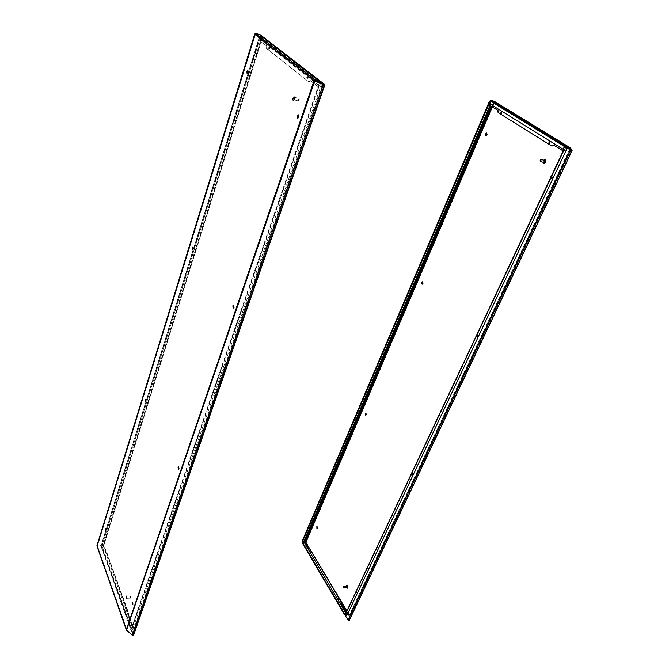 <?xml version="1.0" encoding="UTF-8"?>
<svg xmlns="http://www.w3.org/2000/svg" width="669" height="669" viewBox="0 0 669 669"><rect width="100%" height="100%" fill="white"/><g stroke="black" fill="none" stroke-linecap="round" stroke-linejoin="round"><path stroke-width="0.5" stroke-dasharray="3.35 2.51" d="M266.237 48.21L308.802 81.944L310.316 80.581L318.093 86.702L132.111 626.268L128.289 615.631L128.272 613.331L106.789 553.572L106.078 553.698L103.168 545.595L260.484 41.336L266.128 45.785L266.237 48.21L266.739 48.352L266.638 45.927L260.484 41.336L259.898 35.256L101.144 545.937L103.595 545.586L101.563 545.904L133.139 635.09L131.107 629.178L131.559 629.144L133.641 635.09M132.111 626.268L131.183 628.944L132.562 626.243L131.559 629.144M107.366 557.093L107.55 558.347L107.366 557.093M126.5 610.404L126.725 611.775L126.5 610.404M310.316 80.581L318.093 86.702L319.857 81.576L324.114 84.879L132.838 635.533M128.289 615.631L128.741 615.605L132.562 626.243L320.401 81.727L319.857 81.576L324.147 84.913M320.401 81.727L324.231 84.687M108.161 558.088L107.977 556.834L108.161 558.088M127.353 611.508L127.127 610.136L127.353 611.508M106.078 553.698L107.216 553.564L128.724 613.306L128.741 615.605M106.789 553.572L107.216 553.564M106.505 553.689L103.595 545.586L260.985 41.478L260.484 41.336L259.898 35.256L319.59 81.518L318.093 86.702M128.272 613.331L128.724 613.306M132.562 626.243L131.183 628.944M323.52 84.762L132.638 635.09L133.139 635.09L132.512 635.433L127.06 630.733L97.381 546.347L103.595 545.586L101.989 545.896L131.642 628.91M260.425 34.905L260.985 41.478L260.751 35.967L259.697 35.097L255.366 33.868L97.381 545.72L101.044 545.645L131.107 629.178L130.681 629.537L101.044 546.272L260.249 35.825L319.715 81.994M254.872 33.935L259.898 35.256L101.044 545.645L101.989 545.896L260.751 35.967L320.259 82.136L318.636 86.845M96.913 546.239L101.144 545.937L96.913 545.996M126.474 630.206L132.638 635.09L127.185 630.382L97.482 546.013L127.026 630.716M314.07 80.665L315.116 80.656M130.99 629.521L133.039 635.282M96.988 545.745L97.482 546.013L255.566 34.027L97.34 545.988M126.332 629.73L126.809 630.006L314.865 80.548M105.593 530.776L106.12 530.542L105.643 528.736M145.666 401.676L146.319 401.283L145.825 399.435M192.814 249.671L193.65 249.085L193.157 247.196M247.388 73.64L248.475 72.787L248.007 70.872M297.914 118.162L299.185 117.234L298.617 115.035M233.448 307.999L234.376 307.372L233.765 305.206M178.631 469.278L179.334 468.869L178.732 466.753M132.679 604.383L133.24 604.14L132.654 602.067M306.527 77.855L307.188 77.127L307.347 78.499L306.695 79.226L306.527 77.855M268.528 47.9L269.105 47.198L268.654 49.163L268.528 47.9M307.882 78.641L307.23 79.368L307.063 77.997L307.715 77.27L307.882 78.641M269.732 48.603L269.155 49.297L269.03 48.043L269.607 47.34L269.732 48.603M308.802 81.944L266.739 48.352M310.851 80.723L309.337 82.086M266.128 45.785L266.638 45.927M254.747 34.27L259.898 35.256L260.074 34.696M126.792 629.696L314.84 80.665M319.857 80.907L319.498 81.484L320.075 80.966M319.924 80.957L320.259 82.136M255.734 33.467L255.566 34.027L315.467 80.757M130.915 597.81L130.572 596.188L126.5 596.38L126.541 598.329L126.5 596.38M130.572 596.188L130.355 597.869L130.798 597.944M126.558 598.981L126.123 598.529L126.483 595.736L126.918 596.179L126.257 598.998L126.617 596.196L126.182 595.745L125.822 598.546L126.257 598.998M131.601 629.027L102.549 547.677L102.541 543.914L259.706 39.078L261.972 36.686L320.334 81.927C321.195 82.881 321.287 84.52 320.61 86.836L132.429 629.897L131.601 629.027L133.089 627.497L132.245 627.171L103.101 545.478L260.793 39.931L319.23 85.757L132.337 627.271M299.336 99.163L298.499 100.718L299.336 99.163L299.051 98.51L294.143 97.239L293.599 99.731L294.143 97.239M298.926 98.443L298.257 100.868L298.918 100.551L299.26 98.995M293.415 100.567L293.206 100.459C292.596 98.619 292.963 97.264 294.327 96.411L294.527 96.512C295.146 98.351 294.778 99.706 293.415 100.567L293.064 100.475C294.419 99.614 294.786 98.259 294.176 96.42L293.967 96.319C292.612 97.181 292.236 98.527 292.846 100.375L293.064 100.475M293.465 98.602L293.382 98.142L293.265 98.552M552.268 146.185L498.464 112.618L498.246 110.494L490.962 106.095M490.929 100.35L490.16 101.069L490.636 105.894L490.528 101.17L565.581 147.297L565.999 147.029L563.758 151.177L553.957 145.232M501.34 113.596L502.218 113.161L501.817 112.066M549.416 143.542L550.386 143.082L549.935 141.887M346.375 612.068L346.659 612.545L565.581 147.297M346.216 612.411L346.659 612.545L345.447 615.129L348.867 620.263L348.39 620.121L571.008 150.199M563.758 151.177L345.187 614.945L348.256 620.397M345.095 615.154L345.363 615.614M490.226 101.763L490.477 104.339L490.226 101.763M349.285 620.33L349.636 615.488L570.582 148.551L349.059 616.024L305.415 541.781L302.254 541.865L304.796 541.781L302.597 542.049L490.544 100.952L302.597 542.124L345.547 615.07L346.659 612.545M348.683 620.598L571.61 150.391L570.214 148.443L493.939 101.73L490.737 100.818L565.949 146.519M345.538 614.92L302.304 542.082L306.31 542.007L305.415 541.781L493.68 101.571L490.469 100.659L494.6 102.324L494.399 101.429M302.279 542.35L345.196 615.313L345.681 615.112L302.555 542.392L304.955 542.049L302.522 541.84L490.344 100.668M348.867 620.263L571.602 150.408L570.364 148.652M570.456 147.933L349.243 615.355L348.884 620.196L349.21 615.714L346.676 611.433M571.752 150.082L570.858 148.836M494.14 101.27L494.224 102.223L569.888 148.585L570.364 148.125M570.272 148.685L493.68 101.571L491.84 106.639M356.46 590.627L356.895 592.567L356.502 592.926L355.799 592.023M411.895 472.74L412.296 472.515L412.53 474.463L411.97 474.931L411.251 474.104M476.888 334.525L477.524 336.49L476.704 337.117L476.019 336.382M551.348 176.19L552.117 178.121L550.922 178.983L550.328 178.355M309.019 548.923L309.998 548.839M338.748 599.876L339.183 599.725L338.681 598.613M311.026 552.987L311.445 552.845L310.993 551.825M346.308 612.57L345.196 615.313M486.856 133.106L487.366 134.862L486.129 135.606M422.624 281.866L423.201 283.614L422.256 284.174M366.01 413.066L366.612 414.797L365.884 415.223M317.056 526.57L317.658 528.276L317.081 528.602M356.401 590.744L357.246 592.55L356.861 592.91L356.167 591.237M412.296 472.515L412.89 474.472L412.338 474.948L411.627 473.301M476.713 334.91L477.34 334.575L477.9 336.532L477.081 337.168L476.403 335.562M551.072 176.767L552.067 176.273L552.502 178.222L551.306 179.075L550.721 177.528M349.644 615.062L305.976 542.007M569.888 148.585L349.235 615.547M348.741 620.506L349.109 615.906M345.296 615.438L348.181 620.33M540.259 159.958L540 160.828M544.365 160.368L543.755 162.391M543.604 160.15L542.985 162.224M543.822 163.169L543.713 163.111C542.885 161.572 543.261 160.443 544.85 159.732M345.823 613.239L564.059 150.199L490.569 104.305M491.414 101.696L488.947 103.662L302.982 540.309L303.132 543.663L345.137 615.045L346.141 615.798M343.481 586.395L343.548 587.599M346.918 585.969L347.01 587.683M346.333 586.002L346.425 587.708M347.186 588.227L346.743 587.85L347.035 585.408M324.657 85.022L133.616 634.906M314.614 80.807L255.249 34.412M103.101 545.896L103.904 546.255L102.549 547.677M132.245 627.171L133.089 627.497L103.912 545.126L102.541 543.914M132.403 627.171L133.884 628.651L133.081 629.044M319.23 85.757L321.471 86.937L320.61 86.836M319.197 85.214C321.22 84.829 321.714 83.784 320.677 82.078L320.334 81.927M261.044 39.672C262.875 39.354 263.293 38.409 262.29 36.828L261.972 36.686M260.793 39.931L261.646 40.056L259.706 39.078M103.101 545.478L103.912 545.126L261.646 40.056L261.771 39.63L261.019 39.655M491.096 101.646L565.196 147.197M345.187 614.945L302.304 542.082L489.758 101.989M492.233 106.881L494.224 102.223M349.293 615.087L346.877 611.006M306.31 542.007L494.6 102.324M341.115 602.058L309.605 548.856M564.059 150.199L563.566 150.199M344.543 614.761L345.137 615.045M302.555 543.345L303.132 543.663M302.413 540.661L302.982 540.309M488.437 103.636L488.947 103.662M107.977 558.339L107.55 558.347M107.977 556.834L107.55 556.842M127.169 611.75L126.725 611.775M127.127 610.136L126.675 610.161M324.139 84.946L133.022 635.441M97.323 546.038L126.842 629.955M255.274 34.228L97.323 545.963M307.23 79.368L306.695 79.226M307.715 77.27L307.188 77.127M269.155 49.297L268.654 49.163M269.607 47.34L269.105 47.198M105.393 530.969L105.827 530.96M145.449 401.818L145.901 401.843M145.625 399.268L146.043 399.293M192.58 249.78L193.057 249.846M192.956 247.028L193.391 247.095M247.12 73.715L247.622 73.849M247.798 70.671L248.274 70.797M297.638 118.212L298.182 118.346M298.391 114.859L298.884 114.984M233.205 308.083L233.715 308.15M233.556 305.064L234.008 305.123M178.414 469.412L178.899 469.421M178.523 466.611L178.949 466.619M132.47 604.559L132.93 604.533M259.998 35.306L319.59 81.518M130.614 598.136L126.541 598.329M132.429 629.897L133.884 628.651L321.471 86.937C322.174 84.888 321.906 83.274 320.677 82.078L261.738 36.569M298.382 100.935L293.599 99.731M302.597 542.049L490.544 100.952M302.254 541.865L489.499 102.181M493.998 101.763L570.197 148.426M302.597 542.124L345.547 615.07"/><path stroke-width="1" d="M324.231 84.687L324.724 85.18L133.641 635.09M324.306 84.327L324.139 84.946L323.52 84.762L324.147 84.913M260.425 34.905L324.331 84.261L315.676 80.138L314.07 80.665L324.724 85.18M323.186 84.746L132.303 635.299L133.574 635.299M315.116 80.656L323.52 84.762L314.84 80.665M132.303 635.299L126.416 630.081M126.474 630.206L314.865 80.548M126.332 629.981L96.988 545.745M126.374 630.106L127.026 630.716M105.643 528.736L105.593 530.776M145.825 399.435L145.666 401.676M193.157 247.196L192.814 249.671M248.007 70.872L247.388 73.64M298.617 115.035L297.881 116.097L297.914 118.162M233.765 305.206L233.448 307.999M178.732 466.753L178.631 469.278M132.654 602.067L132.679 604.383M105.117 528.978L105.393 530.969L105.117 528.978M145.173 399.828L145.449 401.818L145.867 401.258L145.591 399.268L145.173 399.828M192.321 247.789L192.58 249.78L193.174 249.01L192.915 247.02L192.321 247.789M246.92 71.734L247.12 73.715L247.973 72.653L247.773 70.663L246.92 71.734M297.345 115.963L297.638 118.212L298.642 117.108L298.349 114.851L297.345 115.963M232.837 305.833L233.205 308.083L233.866 307.314L233.498 305.056L232.837 305.833M178.021 467.154L178.414 469.412L178.849 468.86L178.464 466.611L178.021 467.154M132.102 602.317L132.47 604.559L132.102 602.317M254.872 33.935L96.913 545.996L126.332 629.73L314.07 80.665L254.747 34.27L255.734 33.467L260.074 34.696M255.734 33.467L315.676 80.138L315.467 80.757M323.737 84.143L323.52 84.762M553.957 145.232L551.883 146.085L553.689 145.064L563.206 150.977M501.817 112.066L501.34 113.596M549.935 141.887L549.416 143.542M346.141 615.798L347.094 615.02L565.765 151.253C566.518 149.338 566.35 147.924 565.272 147.021L571.008 150.199L571.836 149.898L571.61 150.391M345.363 615.614L348.031 620.146L570.624 150.09L565.355 146.854M501.842 113.053L501.641 111.949L500.939 112.501L501.14 113.605L501.842 113.053M549.993 142.982L549.751 141.786L548.973 142.346L549.216 143.542L549.993 142.982M490.962 106.095L304.796 541.781L303.768 541.882L304.462 541.79L490.636 105.894L490.477 104.339L490.636 105.894L497.878 110.393L498.087 112.517L551.883 146.085M490.929 100.35L571.836 149.898L570.456 147.933L494.14 101.27L490.929 100.35L490.226 101.763L490.16 101.069L491.096 101.646M571.184 150.282L565.74 146.963L565.982 146.452M572.079 150.634L349.226 620.489L348.031 620.146M571.752 150.082L572.104 150.634L570.624 150.09M565.949 146.519L565.405 146.871M490.344 100.668L489.758 101.989M571.251 149.689L571.008 150.199M309.605 548.856L305.574 542.041L304.955 542.049L305.976 542.007L492.233 106.881M486.999 134.762L485.945 135.598L485.619 133.85L486.672 133.022L486.999 134.762M422.841 283.556L422.089 284.183L421.679 282.435L422.432 281.8L422.841 283.556M366.269 414.772L365.734 415.257L365.274 413.501L365.809 413.016L366.269 414.772M317.323 528.276L316.939 528.652L316.863 526.528L317.323 528.276M355.799 592.023L356.46 590.627M411.251 474.104L411.928 472.506M476.019 336.382L476.888 334.525M550.328 178.355L550.478 177.034L551.348 176.19M341.073 601.272L309.655 548.848L341.073 601.272L341.19 603.296L346.375 612.068M309.655 548.848L308.702 548.965L304.462 541.79L309.019 548.923M338.681 598.613L338.748 599.876M310.993 551.825L311.026 552.987M338.832 599.75L338.481 598.546L338.832 599.75M311.102 552.853L310.809 551.741L311.102 552.853M341.19 603.296L340.722 601.297M340.839 603.321L346.216 612.411M486.129 135.606L485.987 133.942L486.856 133.106M422.256 284.174L422.039 282.485L422.624 281.866M365.884 415.223L366.01 413.066M317.081 528.602L317.056 526.57M356.167 591.237L356.401 590.744M411.627 473.301L411.895 472.74M476.403 335.562L476.713 334.91M550.721 177.528L551.072 176.767M491.84 106.639L305.574 542.041L346.877 611.006M348.181 620.33L348.683 620.598M541.004 159.699L540.251 161.329L541.004 159.699M540.259 159.958L541.204 159.573L540.46 161.597L540 160.828M540.46 161.597L543.914 162.458L544.365 160.368M542.985 162.224L543.721 163.152C545.377 162.55 545.787 161.43 544.959 159.791L543.604 160.15M544.758 159.699L545.218 159.858C546.046 161.488 545.628 162.609 543.972 163.219L543.822 163.169M490.645 104.322L563.833 149.655C563.156 148.317 563.641 147.439 565.272 147.021L491.414 101.696C489.733 101.797 488.746 102.424 488.454 103.595L490.344 104.531L303.793 541.698L345.823 613.239M343.966 586.462L343.381 586.621L343.481 587.499L343.966 586.462M343.481 586.395L344.125 586.353L343.908 587.834L343.548 587.599M343.908 587.834L347.06 587.675L347.278 586.203L343.816 586.119M346.425 587.708L347.111 588.243L347.47 585.785L346.877 585.4L346.333 586.002M346.952 585.4L347.704 585.776L347.186 588.227M346.676 611.433L341.115 602.058M490.486 104.255C489.783 102.993 490.193 102.181 491.715 101.822M563.724 149.588L563.599 150.14L565.765 151.253M563.566 150.199L345.656 613.607L347.094 615.02M345.739 613.423L344.602 614.87L346.274 615.789M303.818 542.066L302.614 543.462L344.543 614.761M303.793 541.698L302.472 540.51L488.437 103.636M254.705 34.144L96.913 545.804M260.3 34.805L319.857 80.907M324.139 84.946L324.356 84.319M349.226 620.489L572.104 150.634M489.499 102.181L490.068 100.843M494.257 101.32L570.498 147.941M541.079 159.515L544.507 160.376M302.555 543.345L302.413 540.661"/></g></svg>
